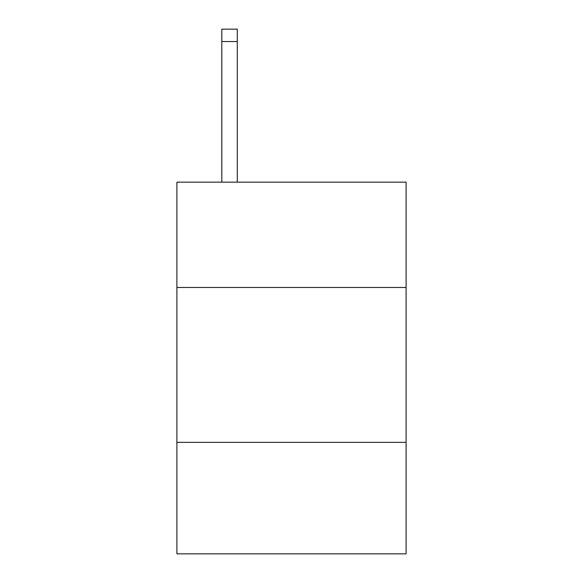 <?xml version="1.0" encoding="UTF-8"?>
<svg xmlns="http://www.w3.org/2000/svg" width="583" height="583" viewBox="0 0 583 583"><rect width="100%" height="100%" fill="white"/><g stroke="black" fill="none" stroke-linecap="round" stroke-linejoin="round"><path stroke-width="0.87" d="M406.103 287.47L406.103 182.158L176.897 182.158L176.897 287.47L406.103 287.47L406.103 553.85L176.897 553.85L176.897 287.47M406.103 442.344L176.897 442.344M237.296 182.158L237.296 41.539L221.81 41.539L221.81 29.15L237.296 29.15L237.296 41.539M221.81 182.158L221.81 41.539M237.296 29.15L221.81 29.15"/></g></svg>
